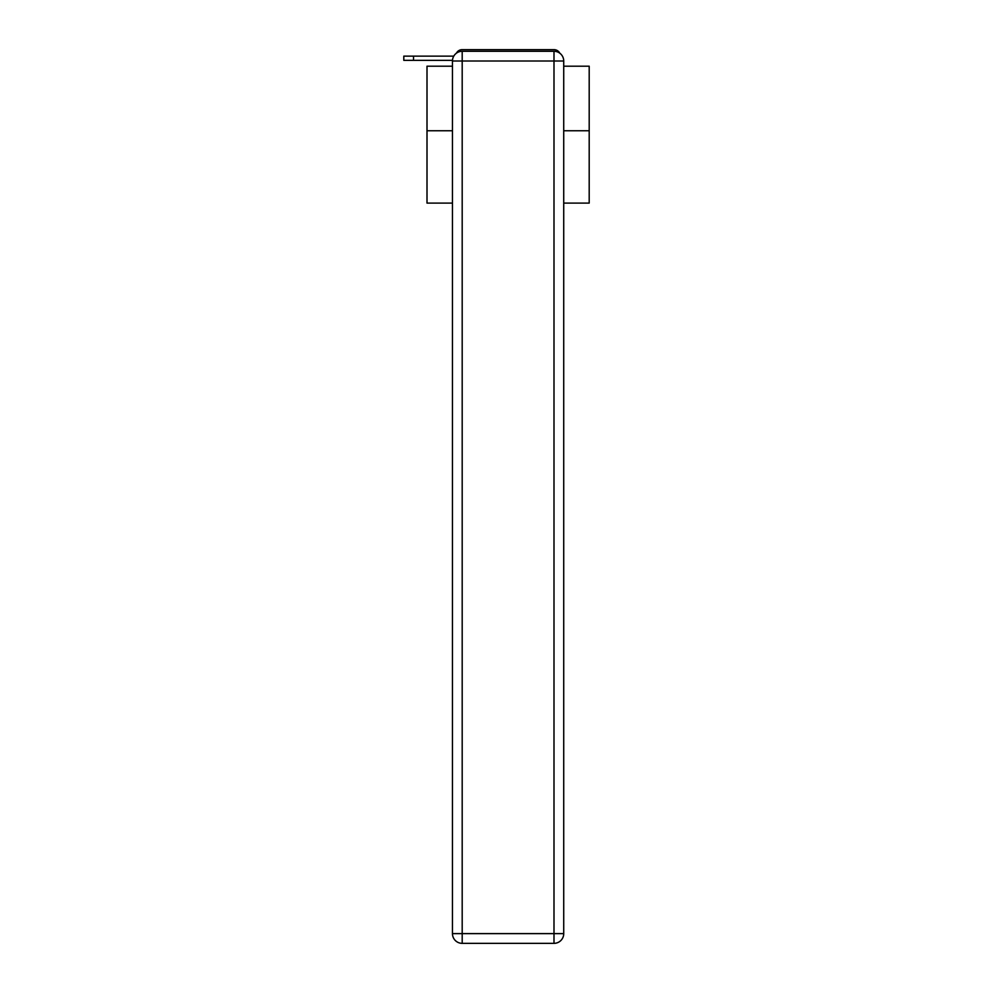 <?xml version="1.0" encoding="UTF-8"?>
<svg xmlns="http://www.w3.org/2000/svg" width="993" height="993" viewBox="0 0 993 993"><rect width="100%" height="100%" fill="white"/><g stroke="black" fill="none" stroke-linecap="round" stroke-linejoin="round"><path stroke-width="1.49" d="M563.726 203.093L589.197 203.093L589.197 66.196L563.726 66.196M452.46 130.753L427.002 130.753L427.002 66.196L452.46 66.196M427.002 130.753L427.002 203.093L452.46 203.093M559.767 53.163A6.492 6.492 0 0 0 553.995 49.65L462.192 49.65A6.492 6.492 0 0 0 456.432 53.163M589.197 130.753L563.726 130.753M462.192 49.65L482.797 49.65M533.402 49.65L553.995 49.65M452.485 60.35L403.803 60.35L403.803 56.142L423.266 56.142M462.192 51.276L553.995 51.276A9.731 9.731 0 0 1 563.726 61.007L563.726 933.619A9.731 9.731 0 0 1 553.995 943.35L462.192 943.35L462.192 933.619L553.995 933.619L553.995 61.007L462.192 61.007L462.192 933.619L452.46 933.619L452.46 61.007L462.192 61.007L462.192 51.276A9.731 9.731 0 0 0 452.46 61.007A9.731 9.731 0 0 1 462.192 51.276M452.46 933.619A9.731 9.731 0 0 0 462.192 943.35A9.731 9.731 0 0 1 452.46 933.619M413.535 60.35L413.535 56.142L453.764 56.142M553.995 943.35A9.731 9.731 0 0 0 563.726 933.619L553.995 933.619L553.995 943.35M563.726 61.007A9.731 9.731 0 0 0 553.995 51.276L553.995 61.007L563.726 61.007"/></g></svg>
